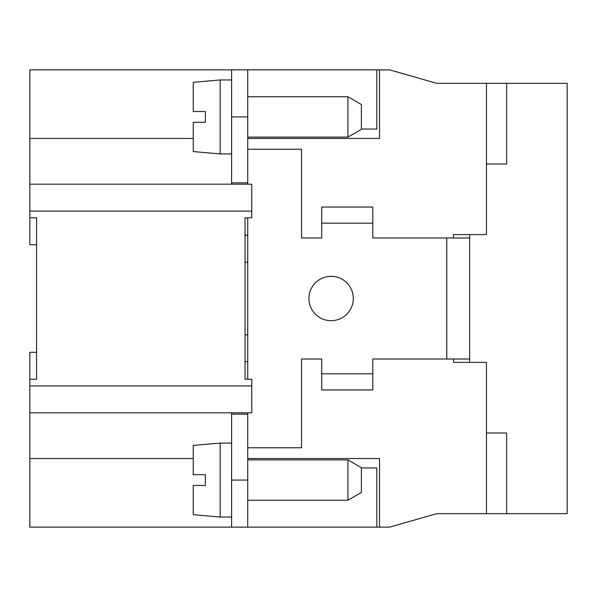 <?xml version="1.0" encoding="UTF-8"?>
<svg xmlns="http://www.w3.org/2000/svg" width="597" height="597" viewBox="0 0 597 597"><rect width="100%" height="100%" fill="white"/><g stroke="black" fill="none" stroke-linecap="round" stroke-linejoin="round"><path stroke-width="0.9" d="M453.504 362.386L453.504 359.021L453.504 362.386L486.451 362.386L486.451 513.689L436.691 513.689L389.617 527.136L379.535 527.136L379.535 458.548L247.725 458.548M36.574 217.801L29.85 217.801L36.574 217.801L36.574 379.199L29.85 379.199L29.85 527.136L379.535 527.136M29.85 412.818L251.762 412.818L251.762 379.199L245.039 379.199L245.039 217.801L251.762 217.801L251.762 184.182L29.85 184.182L29.85 244.703L36.574 244.703L36.574 352.297L29.85 352.297L29.85 379.199L36.574 379.199M361.379 467.958L376.841 467.958L376.841 527.136M247.725 184.182L247.725 182.839L231.591 182.839L231.591 69.864L29.85 69.864L29.85 184.182M247.725 138.452L379.535 138.452L379.535 69.864L376.841 69.864L376.841 129.042L361.379 129.042M247.725 447.787L301.53 447.787L301.53 359.021L321.701 359.021L321.701 373.819L372.804 373.819L372.804 389.953L321.701 389.953L321.701 373.819M486.451 513.689L506.629 513.689L506.629 432.997L486.451 432.997M193.256 458.548L29.85 458.548M29.85 138.452L193.256 138.452M376.841 69.864L247.725 69.864L247.725 182.839M245.039 262.187L247.725 262.187L247.725 217.801M453.504 234.614L453.504 237.979L453.504 234.614L486.451 234.614L486.451 83.311L436.691 83.311L389.617 69.864L379.535 69.864M486.451 164.003L506.629 164.003L506.629 83.311L486.451 83.311M506.629 83.311L567.15 83.311L567.15 513.689L506.629 513.689M247.725 149.213L301.53 149.213L301.53 237.979L321.701 237.979L321.701 207.047L372.804 207.047L372.804 237.979L446.78 237.979L446.78 359.021L372.804 359.021L372.804 373.819M469.645 234.614L469.645 237.979L446.78 237.979M372.804 223.181L321.701 223.181M331.111 276.307A22.193 22.193 0 0 0 308.925 298.5A22.193 22.193 0 0 0 331.111 320.693A22.193 22.193 0 0 0 353.305 298.5A22.193 22.193 0 0 0 331.111 276.307M247.725 262.187L247.725 361.715L245.039 361.715M247.725 334.813L245.039 334.813M231.591 182.839L231.591 184.182M231.591 69.864L247.725 69.864M347.924 96.759L361.379 104.527L361.379 129.34L347.924 137.109L347.924 96.759L247.725 96.759M247.725 235.285L245.039 235.285M220.159 79.946L220.159 153.922L193.256 151.563L193.256 122.31L205.361 122.31L205.361 111.557L193.256 111.557L193.256 82.304L220.159 79.946L231.591 79.946M247.725 414.161L231.591 414.161L231.591 480.063L247.725 480.063L247.725 412.818M247.725 379.199L247.725 361.715M247.725 480.063L247.725 527.136L231.591 527.136L231.591 480.063M347.924 459.891L361.379 467.66L361.379 492.473L347.924 500.241L347.924 459.891L247.725 459.891M469.645 237.979L469.645 359.021L446.78 359.021M469.645 362.386L469.645 359.021M231.591 414.161L231.591 412.818M220.159 443.078L220.159 517.054L193.256 514.696L193.256 485.443L205.361 485.443L205.361 474.69L193.256 474.69L193.256 445.437L220.159 443.078L231.591 443.078M251.762 385.923L29.85 385.923M251.762 211.077L29.85 211.077M231.591 116.937L247.725 116.937M231.591 153.922L220.159 153.922M347.924 500.241L247.725 500.241M231.591 517.054L220.159 517.054M347.924 137.109L247.725 137.109"/></g></svg>

